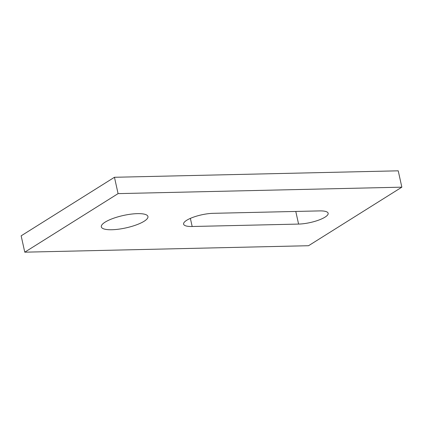 <?xml version="1.0" encoding="UTF-8"?>
<svg xmlns="http://www.w3.org/2000/svg" width="423" height="423" viewBox="0 0 423 423"><rect width="100%" height="100%" fill="white"/><g stroke="black" fill="none" stroke-linecap="round" stroke-linejoin="round"><path stroke-width="0.63" d="M213.166 213.324A19.532 5.187 167.5 0 0 186.707 220.277A19.532 5.187 167.5 0 0 183.598 224.142A19.532 5.187 167.5 0 0 192.174 226.501L298.585 224.079A19.532 5.187 167.5 0 0 318.641 220.124A19.532 5.187 167.5 0 0 328.153 213.266A19.532 5.187 167.5 0 0 319.582 210.903L213.166 213.324M105.126 222.133A23.873 6.34 167.5 0 0 101.324 226.855A23.873 6.34 167.5 0 0 118.599 229.192A23.873 6.34 167.5 0 0 144.143 221.245A23.873 6.34 167.5 0 0 147.944 216.523A23.873 6.34 167.5 0 0 130.67 214.186A23.873 6.34 167.5 0 0 105.126 222.133M118.08 193.623L24.772 252.177L308.541 245.721L401.85 187.167L118.08 193.623L114.459 177.279L21.15 235.833L24.772 252.177M401.85 187.167L398.228 170.823L114.459 177.279M192.174 226.501L190.371 218.379M298.585 224.079L295.783 211.447"/></g></svg>
